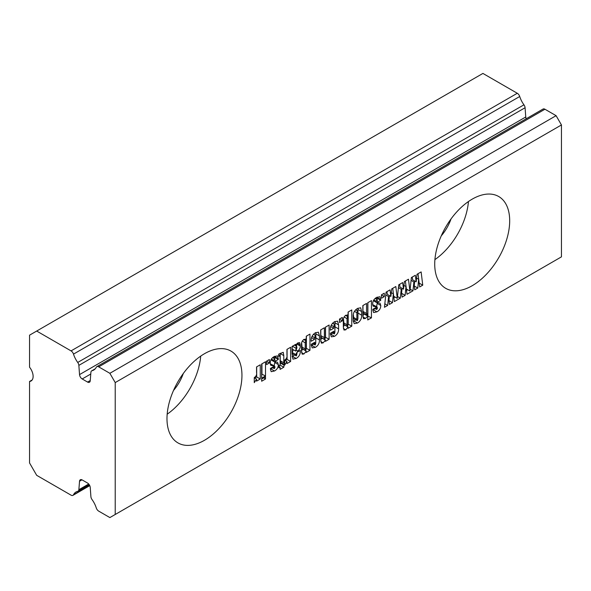 <?xml version="1.0" encoding="UTF-8"?>
<svg xmlns="http://www.w3.org/2000/svg" width="591" height="591" viewBox="0 0 591 591"><rect width="100%" height="100%" fill="white"/><g stroke="black" fill="none" stroke-linecap="round" stroke-linejoin="round"><path stroke-width="0.89" d="M204.471 440.288A53.005 30.606 120 0 0 239.096 393.576A53.005 30.606 120 0 0 230.978 351.098A53.005 30.606 120 0 0 204.471 353.721A53.005 30.606 120 0 0 169.839 400.432A53.005 30.606 120 0 0 177.965 442.91A53.005 30.606 120 0 0 204.471 440.288M167.179 414.195A53.005 30.606 120 0 0 200.711 356.114M173.54 390.422A31.552 18.218 120 0 0 183.299 373.505M472.202 285.712A53.005 30.606 120 0 0 506.834 239A53.005 30.606 120 0 0 498.708 196.522A53.005 30.606 120 0 0 472.202 199.145A53.005 30.606 120 0 0 437.576 245.856A53.005 30.606 120 0 0 445.703 288.334A53.005 30.606 120 0 0 472.202 285.712M434.91 259.619A53.005 30.606 120 0 0 468.449 201.538M441.27 235.846A31.552 18.218 120 0 0 451.036 218.929M371.451 317.84L367.765 319.967L367.765 316.082L365.519 318.423L363.502 318.682L362.844 315.321L362.844 305.569L366.538 303.434L366.538 313.452L367.151 315.055L367.765 312.883L367.765 302.725L371.451 300.597L371.451 317.84L367.558 315.963M363.184 313.06L367.151 315.055M351.778 326.158L348.025 328.323L348.092 327L345.735 329.852L343.984 330.037L343.341 327.074L343.341 321.135C342.994 318.793 343.807 316.82 345.779 315.217L348.092 315.372L348.092 312.055L351.778 309.928L351.778 326.158L348.092 324.163L348.092 318.254L347.538 316.636L347.035 318.66L347.035 324.784L347.545 326.372L348.092 324.171M347.707 315.084L347.279 314.907M334.506 336.331L331.307 336.833L330.347 333.258L333.856 331.226L334.395 333.967L334.912 332.186L334.912 325.456L334.292 324.282L333.679 328.286L330.347 330.214C330.022 326.697 331.396 323.875 334.462 321.755L337.557 321.135L338.599 324.902L338.599 328.914C338.68 332.098 337.313 334.572 334.506 336.331L330.938 334.27L330.391 334.558M331.551 332.563L334.395 333.967M332.659 323.122L334.617 324.252L332.526 323.262M315.358 347.39L312.159 347.892L311.191 344.317L314.707 342.285L315.247 345.018L315.764 343.245L315.764 336.508L315.143 335.341L314.53 339.345L311.191 341.273C310.873 337.757 312.247 334.934 315.306 332.807L318.401 332.194L319.45 335.961L319.45 339.965C319.524 343.149 318.165 345.624 315.358 347.39L311.789 345.329L311.243 345.617M312.403 343.615L315.247 345.018M313.511 334.174L315.468 335.304L313.37 334.321M296.963 353.817L296.963 352.325L300.302 350.397L300.302 351.335C300.294 354.467 298.92 356.838 296.165 358.464L292.929 359.136L292.043 353.544L292.043 346.444L295.736 344.317L295.736 345.617L297.805 342.913L299.696 342.625L300.302 346.053C300.309 347.936 299.467 349.591 297.783 351.017L295.736 354.497L296.379 355.915L296.963 353.817M292.412 353.906L296.379 355.915M283.791 367.24L280.097 369.368L280.097 367.137L278.871 367.846L278.871 365.615L280.097 364.906L280.097 357.296L279.949 355.819L278.693 356.38L278.693 354.149L283.229 352.31L283.791 355.59L283.791 362.778L284.493 362.372L283.791 367.24L280.215 365.179L278.871 365.955M269.378 362.977L266.571 364.603L266.571 361.153L269.378 359.527L269.378 362.977L266.571 361.352M265.514 375.957L261.65 378.188L261.65 363.99L265.514 361.758L265.514 375.957L261.65 374.073M416.633 277.6L417.002 274.298L421.132 271.919L422.757 285.18L419.669 286.96L418.627 279.24L417.793 288.046L414.719 289.819L413.885 281.981L412.961 290.831L407.022 294.266L405.973 286.546L405.145 295.345L402.065 297.125L401.23 289.28L400.314 298.137L394.374 301.565L393.325 293.845L392.49 302.651L389.417 304.424L388.582 296.586L387.659 305.444L384.453 307.29L386.078 292.153L390.03 289.871L390.865 296.438L391.7 288.91L395.83 286.524L397.278 298.352L398.733 284.847L402.685 282.564L403.52 289.139L404.355 281.604L408.477 279.218L409.932 291.053L411.38 277.548L415.333 275.266L416.167 281.833L416.633 277.6M36.686 331.049L29.55 335.171L29.55 367.196A10.099 5.829 60 0 1 31.027 381.018A10.099 5.829 60 0 1 29.55 381.476L29.55 462.96L36.686 475.327L71.053 495.162A3.79 2.187 -120 0 0 72.952 495.354A3.79 2.187 -120 0 0 73.498 494.756A17.671 10.202 60 0 1 76.047 491.971A17.671 10.202 60 0 1 77.724 491.313A3.79 2.187 -120 0 0 78.086 491.173A3.79 2.187 -120 0 0 78.862 489.703L79.534 481.237A3.79 2.187 60 0 1 80.302 479.766A3.79 2.187 60 0 1 82.201 479.958L87.564 483.054A3.79 2.187 60 0 1 90.231 487.42L90.903 496.654A3.79 2.187 -120 0 0 92.041 499.572A17.671 10.202 60 0 1 96.267 507.905A3.79 2.187 -120 0 0 98.704 511.126L109.867 517.576L561.45 256.856L561.45 124.952L556.094 115.673L544.932 109.232A3.79 2.187 -120 0 0 543.04 109.047L96.813 366.671A3.79 2.187 -120 0 0 96.267 367.27A17.671 10.202 60 0 1 93.718 370.055A17.671 10.202 60 0 1 92.041 370.712A3.79 2.187 -120 0 0 91.679 370.853A3.79 2.187 -120 0 0 90.903 372.323L90.231 380.781A3.79 2.187 60 0 1 89.463 382.251A3.79 2.187 60 0 1 87.564 382.067L82.201 378.964A3.79 2.187 60 0 1 79.534 374.605L78.862 365.371A3.79 2.187 -120 0 0 77.724 362.446A17.671 10.202 60 0 1 73.498 354.12A3.79 2.187 -120 0 0 71.053 350.891L36.686 331.049L482.913 73.424L517.28 93.267A3.79 2.187 -120 0 1 519.718 96.496A17.671 10.202 60 0 0 523.951 104.821A3.79 2.187 -120 0 1 525.081 107.739L525.754 116.981A3.79 2.187 60 0 0 526.226 118.754M115.223 514.48L115.223 382.576L561.45 124.952M384.276 296.645L381.468 298.263L381.468 294.813L384.276 293.195L384.276 296.645L381.468 295.02M260.247 379.001L256.553 381.136L256.553 379.119L254.27 382.658L254.27 377.583C256.191 376.349 256.959 374.642 256.553 372.463L256.553 366.93L260.247 364.802L260.247 379.001L256.679 376.94L254.728 378.063M265.514 379.001L261.65 381.232L261.65 379.001L265.514 376.77L265.514 379.001L263.586 377.885M270.434 369.294L270.434 368.452L273.773 366.531L274.364 368.621L275 367.292L274.66 366.065L270.759 365.334L270.257 363.258C270.242 360.303 271.535 358.08 274.135 356.58L277.563 355.878L278.339 359.424L275.177 361.256L274.527 358.789L273.773 360.421L273.965 361.581L277.548 362.276L278.339 364.573C278.317 367.439 277.031 369.582 274.475 370.993L271.195 371.687L270.434 369.294M271.971 367.565L274.364 368.621M272.813 357.496L274.941 358.722L272.599 357.681M290.639 361.456L286.953 363.583L286.953 361.574L284.663 365.105L284.663 360.037C286.591 358.803 287.352 357.097 286.953 354.918L286.953 349.384L290.639 347.257L290.639 361.456L287.071 359.394L285.121 360.517M309.965 350.3L306.212 352.465L306.278 351.143L303.922 353.987L302.171 354.179L301.528 351.217L301.528 345.277C301.181 342.935 301.994 340.963 303.966 339.36L306.278 339.515L306.278 336.198L309.965 334.07L309.965 350.3L306.278 348.306L306.278 342.396L305.724 340.778L305.222 342.802L305.222 348.919L305.732 350.507L306.278 348.313M305.894 339.219L305.466 339.049M329.113 339.241L325.427 341.369L325.427 340.106L323.144 342.891L321.386 343.149L320.684 339.825L320.684 329.911L324.37 327.783L324.37 337.638L324.873 339.463L325.427 336.789L325.427 327.17L329.113 325.043L329.113 339.241L325.419 337.254M320.972 337.461L324.873 339.463M342.292 320.883L339.478 322.509L339.478 319.059L342.292 317.433L342.292 320.883L339.478 319.258M357.518 323.048L354.216 323.654L353.182 320.344L353.182 316.894C352.886 313.37 354.282 310.585 357.363 308.532L360.628 307.756L361.618 311.553L361.618 315.166C361.788 318.519 360.421 321.149 357.518 323.048L353.95 320.987L353.211 321.371M372.862 310.157L372.862 309.322L376.201 307.394L376.785 309.485L377.427 308.155L377.088 306.936L373.187 306.197L372.685 304.129C372.662 301.174 373.955 298.943 376.563 297.443L379.991 296.741L380.767 300.294L377.605 302.119L376.947 299.659L376.201 301.284L376.393 302.444L379.976 303.139L380.767 305.444C380.744 308.31 379.459 310.445 376.903 311.856L373.615 312.55L372.862 310.157M374.391 308.436L376.785 309.485M375.241 298.359L377.368 299.585L375.026 298.544M115.223 382.576L109.867 373.305L556.094 115.673M109.867 373.305L98.704 366.856A3.79 2.187 -120 0 0 96.813 366.671M29.55 381.476L32.165 379.961M412.245 277.046L412.599 279.772L416.167 281.833M418.029 273.707L419.182 283.119L422.757 285.18M416.581 278.058L418.627 279.24M414.697 280.984L414.261 285.556M414.313 286.037L417.793 288.046M411.077 280.356L413.885 281.981M410.124 289.198L412.961 290.831M409.932 291.053L406.357 288.992L405.382 281.006M407.687 289.753L406.505 290.44M391.286 292.671L393.325 293.845M389.395 295.596L388.967 300.162M389.018 300.642L392.49 302.651M385.775 294.968L388.582 296.586M384.83 303.804L387.659 305.444M386.95 291.651L387.297 294.377L390.865 296.438M395.039 297.059L393.857 297.746M397.477 296.505L400.314 298.137M392.734 288.312L393.709 296.29L397.278 298.352M403.934 285.364L405.973 286.546M402.05 288.29L401.614 292.855M401.666 293.343L405.145 295.345M398.43 287.662L401.23 289.28M399.597 284.345L399.944 287.078L403.52 289.139M254.27 377.804L256.553 379.119M256.679 366.863L256.679 376.94M261.946 363.82L261.946 373.896M273.057 366.937L273.773 367.351M274.66 366.065L270.279 363.812M274.763 356.24L274.771 357.363L278.339 359.424M274.771 357.363L273.685 357.991M271.372 359.033L273.773 360.421M270.907 359.808L273.965 361.581M274.726 361.744L274.771 362.512L278.339 364.573M274.771 362.512L274.143 365.77M272.444 367.838L270.907 368.932L274.475 370.993M270.907 368.932L270.434 369.183M278.871 366.427L280.097 367.137M280.215 353.27L280.215 360.717L283.791 362.778M280.917 361.116L280.917 362.542L284.493 364.603M280.917 362.542L280.215 362.948L283.791 365.009M280.215 362.948L280.215 365.179M284.663 360.251L286.953 361.574M287.071 349.318L287.071 359.394M299.489 350.869L300.302 351.335M294.407 355.058L292.597 356.403L296.165 358.464M292.597 356.403L292.102 356.676M294.606 344.967L295.736 345.617M296.734 343.807L296.483 345.979M293.439 349.769L292.161 352.435L295.736 354.497M292.161 352.435L292.804 353.854M292.161 346.378L292.161 349.03L295.736 351.091L296.963 347.604L296.32 346.208L295.736 351.091M292.427 346.223L295.736 348.136M294.384 345.092L296.32 346.208L296.748 346.134L295.751 345.558M301.528 350.936L302.703 349.082L306.278 351.143M301.573 352.635L303.922 353.987M306.397 336.131L306.397 348.239M301.654 342.876L302.164 348.446M303.634 339.574L306.079 340.719L303.848 339.433M301.809 348.527L305.732 350.507M313.319 343.09L314.707 343.888M312.078 336.205L314.53 337.624M311.523 337.609L314.53 339.345M315.83 332.526L315.882 337.904L319.45 339.965M315.882 337.904L315.764 339.869M313.356 344.169L311.789 345.329M320.684 339.943L321.859 338.045L325.427 340.106M320.728 341.502L323.144 342.891M320.802 329.844L320.802 335.577L321.305 337.402M325.545 327.104L325.545 337.18M332.467 332.031L333.856 332.836M331.226 325.146L333.679 326.564M330.672 326.55L333.679 328.286M334.979 321.467L335.031 326.853L338.599 328.914M335.031 326.853L334.912 328.81M332.504 333.11L330.938 334.27M343.341 326.801L344.516 324.939L348.092 327M343.386 328.493L345.735 329.852M348.21 311.989L348.21 324.097M343.467 318.734L343.977 324.311M345.447 315.431L347.892 316.584L345.661 315.291M343.622 324.385L347.545 326.372M358.013 308.177L357.924 315.143M355.509 319.849L353.95 320.987M353.3 314.323L353.824 318.623M356.875 312.728L356.875 319.317L357.392 320.684L357.924 318.712L357.924 312.262L357.4 310.94L356.875 312.728L354.408 311.309M353.3 317.256L356.875 319.317M355.56 309.883L357.725 310.888L355.716 309.728M353.492 318.689L357.392 320.684M362.844 315.705L364.196 314.02L367.765 316.082M362.881 316.902L365.519 318.423M362.963 305.495L362.963 311.391L363.583 312.994M367.883 302.658L367.883 315.779M375.484 307.808L376.201 308.214M377.088 306.936L372.699 304.675M377.191 297.11L377.198 298.233L380.767 300.294M377.198 298.233L376.105 298.861M373.8 299.896L376.201 301.284M373.335 300.679L376.393 302.444M377.154 302.607L377.198 303.382L380.767 305.444M377.198 303.382L376.57 306.64M374.864 308.709L373.327 309.795L376.903 311.856M373.327 309.795L372.862 310.053M73.498 494.756L89.655 485.425M78.862 489.703L88.709 484.014M79.534 481.237L81.964 479.833M98.704 366.856L544.932 109.232M92.041 370.712L95.121 368.932M87.564 382.067L90.253 380.515M82.201 378.964L90.77 374.014M79.534 374.605L525.754 116.981M78.862 365.371L525.081 107.739M77.724 362.446L523.951 104.821M73.498 354.12L519.718 96.496M71.053 350.891L517.28 93.267M270.353 364.388L272.865 365.844M274.771 356.676L278.339 358.737M280.215 353.529L283.791 355.59M297.376 343.201L300.302 344.885M296.734 343.992L300.302 346.053M296.335 350.182L297.783 351.017M302.252 341.088L305.222 342.802M301.654 346.865L305.222 348.919M315.882 333.9L319.45 335.961M320.802 335.577L324.37 337.638M335.031 322.841L338.599 324.902M344.065 316.946L347.035 318.66M343.467 322.723L347.035 324.784M358.043 309.492L361.618 311.553M358.043 313.104L361.618 315.166M362.963 311.391L366.538 313.452M372.773 305.259L375.292 306.707M377.198 297.546L380.767 299.607M72.952 495.354L89.758 485.647M78.086 491.173L89.256 484.723M91.679 370.853L95.247 368.791M279.949 355.819L278.693 355.095"/></g></svg>

